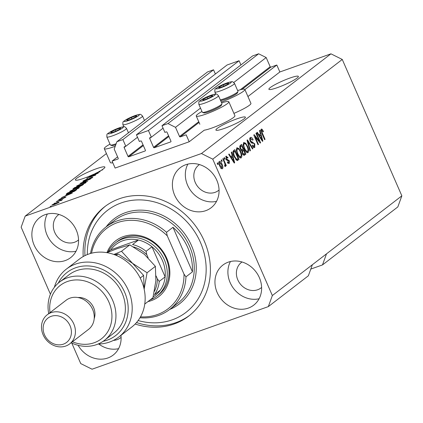 <?xml version="1.0" encoding="UTF-8"?>
<svg xmlns="http://www.w3.org/2000/svg" width="423" height="423" viewBox="0 0 423 423"><rect width="100%" height="100%" fill="white"/><g stroke="black" fill="none" stroke-linecap="round" stroke-linejoin="round"><path stroke-width="0.63" d="M112.074 161.11L115.114 168.068L189.203 141.763L186.162 134.805L180.288 136.888A0.613 0.534 -127.6 0 1 179.532 136.513L175.519 127.328L167.979 123.574L161.972 125.71L164.891 132.388L166.297 131.891A0.613 0.534 -127.6 0 1 167.053 132.267L170.945 141.171A0.613 0.534 -127.6 0 1 170.675 141.911L154.326 147.717A0.613 0.534 -127.6 0 1 153.57 147.341L149.679 138.432A0.613 0.534 -127.6 0 1 149.948 137.697L151.349 137.195L148.436 130.517L136.428 134.778L139.347 141.462L140.748 140.959A0.613 0.534 -127.6 0 1 141.504 141.335L145.396 150.244A0.613 0.534 -127.6 0 1 145.126 150.979L128.777 156.79A0.613 0.534 -127.6 0 1 128.021 156.415L124.129 147.505A0.613 0.534 -127.6 0 1 124.399 146.765L125.805 146.268L122.887 139.59L116.88 141.721L114.205 149.102L118.218 158.287A0.613 0.534 -127.6 0 1 117.948 159.027L112.074 161.11L117.594 156.859M215.376 74.004L213.536 69.8L207.534 71.931L116.88 141.721M213.536 69.8L122.887 139.59M137.507 137.258L125.805 146.268M240.92 64.931L239.085 60.732L227.077 64.994L136.428 134.778M239.085 60.732L148.436 130.517M163.056 128.185L151.349 137.195M310.799 269.07L322.485 264.925L397.832 206.916L401.85 195.844L342.265 59.458L330.95 53.832L279.857 71.973L276.816 65.015L270.937 67.104A0.613 0.534 -127.6 0 1 270.186 66.728L266.173 57.544L258.633 53.79L252.626 55.921L161.972 125.71M258.633 53.79L167.979 123.574M266.173 57.544L233.819 82.448M200.497 108.103L175.519 127.328M276.816 65.015L244.901 89.581M279.857 71.973L247.941 96.539M221.626 102.879A17.777 2.358 156.4 0 1 228.838 101.784L234.918 115.701A17.777 2.358 156.4 0 1 211.801 128.074A17.777 2.358 156.4 0 1 204.24 130.184L189.203 141.763M297.046 78.075A16.09 2.136 -23.6 0 0 298.379 76.399A16.09 2.136 -23.6 0 0 286.382 79.376A16.09 2.136 -23.6 0 0 270.223 87.603A16.09 2.136 -23.6 0 0 268.891 89.279A16.09 2.136 -23.6 0 0 280.893 86.303A16.09 2.136 -23.6 0 0 297.046 78.075M244.071 118.858A16.09 2.136 -23.6 0 0 245.398 117.182A16.09 2.136 -23.6 0 0 233.401 120.164A16.09 2.136 -23.6 0 0 217.242 128.386A16.09 2.136 -23.6 0 0 215.915 130.062A16.09 2.136 -23.6 0 0 227.912 127.085A16.09 2.136 -23.6 0 0 244.071 118.858M103.556 168.756A16.09 2.136 -23.6 0 0 104.888 167.08A16.09 2.136 -23.6 0 0 92.886 170.057A16.09 2.136 -23.6 0 0 76.727 178.284A16.09 2.136 -23.6 0 0 75.4 179.96A16.09 2.136 -23.6 0 0 93.055 174.556L100.103 171.675L98.236 172.002A16.09 2.136 -23.6 0 0 100.96 170.48L102.266 170.014L102.694 169.681L101.657 170.051A16.09 2.136 -23.6 0 0 103.556 168.756M78.102 345.305A25.285 22.112 -127.6 0 0 113.195 355.061A25.285 22.112 -127.6 0 0 120.962 335.365M98.76 344.031A25.285 22.112 -127.6 0 0 118.577 348.658M217.211 292.616A25.285 22.112 -127.6 0 0 253.71 305.163A25.285 22.112 -127.6 0 0 259.362 277.647A25.285 22.112 -127.6 0 0 222.863 265.094A25.285 22.112 -127.6 0 0 217.211 292.616M230.429 261.53A25.285 22.112 -127.6 0 0 230.16 282.643A25.285 22.112 -127.6 0 0 259.093 298.76M174.646 195.193A25.285 22.112 -127.6 0 0 211.146 207.746A25.285 22.112 -127.6 0 0 216.803 180.224A25.285 22.112 -127.6 0 0 180.304 167.677A25.285 22.112 -127.6 0 0 174.646 195.193M187.87 164.108A25.285 22.112 -127.6 0 0 187.595 185.226A25.285 22.112 -127.6 0 0 216.528 201.343M34.131 245.091A25.285 22.112 -127.6 0 0 70.636 257.639A25.285 22.112 -127.6 0 0 76.288 230.123A25.285 22.112 -127.6 0 0 39.788 217.57A25.285 22.112 -127.6 0 0 34.131 245.091M47.355 214.006A25.285 22.112 -127.6 0 0 47.085 235.119A25.285 22.112 -127.6 0 0 76.018 251.236M221.24 102.001A17.777 2.358 -23.6 0 0 221.731 101.832A17.777 2.358 -23.6 0 0 244.848 89.459A17.777 2.358 -23.6 0 0 237.636 90.554M228.838 101.784A17.777 2.358 156.4 0 1 205.721 114.157A17.777 2.358 156.4 0 1 196.261 116.013A17.777 2.358 156.4 0 1 201.967 111.466M109.996 144.127A17.777 2.358 -23.6 0 0 104.291 148.674A17.777 2.358 -23.6 0 0 113.75 146.813A17.777 2.358 -23.6 0 0 115.23 146.273M135.138 324.044A68.954 60.309 -127.6 0 0 188.811 316.007A68.954 60.309 -127.6 0 0 204.23 240.957A68.954 60.309 -127.6 0 0 104.687 206.731A68.954 60.309 -127.6 0 0 83.188 256.56M58.94 214.461A16.09 14.07 -127.6 0 0 58.348 214.889A16.09 14.07 -127.6 0 0 54.747 232.401A16.09 14.07 -127.6 0 0 77.975 240.386A16.09 14.07 -127.6 0 0 78.541 239.926M199.45 164.563A16.09 14.07 -127.6 0 0 198.863 164.991A16.09 14.07 -127.6 0 0 195.262 182.503A16.09 14.07 -127.6 0 0 218.49 190.487A16.09 14.07 -127.6 0 0 219.056 190.027M242.014 261.985A16.09 14.07 -127.6 0 0 241.422 262.413A16.09 14.07 -127.6 0 0 237.821 279.92A16.09 14.07 -127.6 0 0 261.049 287.91A16.09 14.07 -127.6 0 0 261.615 287.444M113.427 340.404A16.09 14.07 -127.6 0 0 120.539 337.808A16.09 14.07 -127.6 0 0 121.1 337.343M322.485 264.925L326.503 253.853L272.349 295.54L212.758 159.154L201.448 153.528L25.169 216.121L21.15 227.193L50.422 294.197M401.85 195.844L326.503 253.853M312.375 264.724L308.356 275.796L268.33 306.612L272.349 295.54M71.778 343.074L80.735 363.584L92.05 369.21L268.33 306.612M96.053 174.038L88.936 176.565L98.305 173.06L88.983 177.279L95.683 175.08L86.741 178.257L96.111 174.17M84.225 180.579L84.923 180.679L91.209 177.554C92.722 177.047 93.139 177.063 92.463 177.607L88.529 179.532L91.405 177.988L89.718 178.321L84.521 180.996C82.913 181.536 82.474 181.515 83.215 180.922L87.614 178.792L84.225 180.579L84.087 181.144M82.85 181.34L83.215 180.922L83.394 181.34M92.79 177.226L92.463 177.607M91.505 178.215L91.654 177.708L91.802 178.046M87.64 181.271L79.995 183.45L90.612 178.982L81.285 182.889L87.64 181.271M76.838 186.421L76.648 185.977L82.749 183.138C85.457 182.154 86.482 182.017 85.816 182.725L79.593 185.612L76.801 186.427L76.648 185.977L76.801 186.427M86.149 182.318L85.816 182.725M69.991 191.693L69.795 191.254L75.897 188.409C78.609 187.426 79.63 187.289 78.969 187.997L72.74 190.884L69.948 191.698L69.795 191.254L69.948 191.698M79.297 187.59L78.969 187.997M66.559 194.897L72.322 193.068L61.647 197.578L65.121 196.008L66.559 194.897L66.702 195.225M51.363 206.022L50.088 206.477L51.363 206.022M330.95 53.832L201.448 153.528M106.427 153.565L25.169 216.121M104.291 148.674L110.366 162.591A17.777 2.358 -23.6 0 0 112.793 162.76M233.903 113.375A17.777 2.358 -23.6 0 0 250.929 103.376L244.848 89.459M54.419 204.515C52.426 205.245 51.664 205.356 52.135 204.848L56.656 202.765C58.607 202.051 59.347 201.951 58.871 202.458L54.419 204.515M51.897 205.139L52.135 204.848L52.278 205.166M59.114 202.168L58.871 202.458M55.323 202.971L54.044 203.426L55.323 202.971M59.13 200.909L56.185 201.776L62.689 199.471L61.224 200.169L61.874 200.148L61.118 200.581L59.13 200.909M60.817 200.661L60.383 200.497M58.268 200.708L56.989 201.163L58.268 200.708M60.04 199.635C58.739 200.074 58.379 200.063 58.956 199.598L62.065 198.07L59.855 199.291L60.997 199.074L64.804 197.118L65.708 197.192L62.874 198.604L64.508 197.404L60.04 199.635M58.675 199.926L58.956 199.598L59.098 199.92M59.855 199.291L60.373 199.513M65.988 196.875L65.708 197.192M64.851 197.731L64.508 197.404M69.483 193.417C66.76 194.416 65.777 194.548 66.533 193.813L67.743 192.877L76.69 189.705L74.707 191.164L69.483 193.417M66.115 194.284L66.533 193.813L66.728 194.268M74.707 188.61C73.005 189.203 72.544 189.192 73.327 188.584L74.596 187.606L83.537 184.433L78.879 187.082L74.707 188.61M72.915 189.023L73.327 188.584L73.502 188.986M259.357 141.086L255.968 133.33L256.396 133.002L260.653 142.741L260.198 143.09L255.069 136.666L258.458 144.428L258.03 144.761L253.774 135.016L254.234 134.667L259.357 141.086L258.765 141.298M250.31 137.517C251.23 136.978 252.171 137.724 253.123 139.749L252.753 140.203L250.77 138.686L250.665 140.996L254.778 143.868L254.752 147.453C253.927 147.965 253.081 147.32 252.214 145.517L252.589 145.063L254.239 146.326L254.345 144.174L253.774 143.286L251.902 143.191L250.252 141.356C249.522 139.458 249.544 138.178 250.31 137.517L250.596 137.353M249.686 139.035L250.961 138.58L249.707 139.061M254.191 147.653L254.477 147.611M252.764 146.892L254.239 146.326M249.988 150.953L247.032 140.214L247.471 139.87L252.959 148.663L252.52 149.002L247.772 141.16L250.432 150.609L249.988 150.953M243.738 142.577L245.62 143.17L247.497 146.189C248.814 149.049 249.015 151.175 248.105 152.571C246.768 152.925 245.493 151.677 244.288 148.817L243.177 144.999L244.002 142.429M247.587 152.756L247.852 152.708M236.891 147.849L238.773 148.441L240.65 151.46C241.967 154.321 242.168 156.447 241.253 157.842C239.915 158.197 238.646 156.949 237.435 154.094L236.33 150.271L237.155 147.701M240.735 158.028L240.999 157.985M221.742 161.538L221.134 160.148L221.562 159.82L222.17 161.211L221.742 161.538M219.283 161.401C220.261 161.152 221.176 162.078 222.038 164.187C222.99 166.228 223.143 167.746 222.493 168.74C221.53 168.999 220.626 168.095 219.77 166.028C218.791 163.96 218.628 162.416 219.283 161.401L219.468 161.3M261.234 129.11L262.175 129.301L263.45 131.458L263.074 131.918L261.71 130.263L261.604 131.326L265.041 139.363L264.613 139.69L261.726 133.081L261.403 129.01M260.505 130.675L260.891 130.554M342.265 59.458L212.758 159.154M232.195 155.521L231.281 152.333L231.73 151.989L234.67 162.744L234.252 163.066L228.679 154.337L229.123 153.998L230.752 156.632L232.195 155.521M226.051 156.193L228.066 157.684L227.69 158.139L226.464 157.229L226.39 158.757L229.34 160.766L229.271 163.516L227.41 162.247L227.786 161.787L228.817 162.517L228.975 161.237L226.035 159.26L226.273 156.071M227.405 163.045L228.817 162.517M224.629 159.318L224.021 157.922L224.449 157.594L225.057 158.985L224.629 159.318M224.396 162.543L222.789 158.868L223.217 158.54L226.316 165.626L225.887 165.953L225.39 164.827L225.438 166.472L224.867 166.403L224.587 165.266L224.93 165.171L224.951 164.05L224.396 162.543M225.258 166.535L224.867 166.403M224.587 165.266L224.93 165.171M217.782 164.589L217.173 163.199L217.602 162.866L218.21 164.256L217.782 164.589M234.146 156.711C232.814 153.882 232.618 151.836 233.565 150.577L234.781 149.642L239.032 159.386L237.139 160.603L234.146 156.711M243.992 155.315L244.605 155.093C243.912 155.616 243.177 155.093 242.405 153.517L241.972 151.122L240.364 149.166C239.571 147.246 239.571 145.977 240.359 145.348L241.628 144.37L245.885 154.109L244.283 155.278M260.394 133.811L259.484 130.622L259.928 130.279L262.868 141.033L262.45 141.356L256.877 132.626L257.327 132.288L258.955 134.921L260.394 133.811M260.885 129.739L262.175 129.301M260.901 129.755L261.372 130.363M262.947 131.638L263.45 131.458M261.118 131.5L261.604 131.326M264.549 139.537L265.041 139.363M231.45 156.092L231.714 157.065M234.162 162.924L234.67 162.744M230.255 156.806L230.752 156.632M233.596 162.041L234.014 161.893L232.55 156.769L230.768 157.61M230.91 157.832L231.392 157.657L234.014 161.893M232.55 156.769L231.392 157.657M225.702 156.669L226.263 157.271M227.548 157.869L228.066 157.684M225.903 158.926L226.39 158.757M226.162 159.534L226.765 159.323M226.331 159.852L227.807 160.724M228.811 160.952L229.34 160.766M228.446 162.675L228.341 163.511M224.565 159.159L225.057 158.985M225.819 165.8L226.316 165.626M225.052 164.949L225.39 164.827M217.713 164.436L218.21 164.256M218.945 161.919L219.532 162.469M221.541 164.362L222.038 164.187M221.647 167.889L221.552 168.671M222.059 167.72L221.61 164.521L219.717 162.421L220.166 165.631L222.059 167.72L220.679 168.232M220.954 168.111L221.842 167.799M219.674 165.805L220.166 165.631M218.85 162.728L218.543 162.818M221.673 161.385L222.17 161.211M233.676 150.493L234.067 151.386M237.435 159.096L237.758 159.836L239.032 159.386M237.758 159.836L236.843 160.544M235.844 159.698L238.107 158.577L234.85 151.111L232.904 152.074M234.088 156.568L234.58 156.394L236.716 159.386L237.388 159.133M233.205 154.067L233.708 153.887L234.58 156.394M232.904 152.106L234.115 151.677L233.708 153.887M234.85 151.111L234.115 151.677M236.584 148.203L237.493 148.896L238.773 148.441M240.153 151.635L240.65 151.46M240.571 156.806L240.29 157.938M236.499 149.303L237.393 148.986C236.716 150.049 236.88 151.651 237.879 153.792L239.021 155.854L240.756 156.711C241.443 155.616 241.263 153.972 240.216 151.772C239.328 149.657 238.387 148.727 237.393 148.986L236.293 149.372M239.291 157.266L240.756 156.711M238.45 156.061L239.021 155.854M237.382 153.967L237.879 153.792M240.523 145.221L240.914 146.115M242.516 149.774L242.908 150.673M244.283 153.824L244.605 154.564L245.885 154.109M244.605 154.564L243.738 155.236M240.296 149.002L240.787 148.827L242.4 149.864L243.188 149.256L241.697 145.84L239.751 146.807M242.279 153.2L242.765 153.026L243.854 154.088L244.959 153.3L243.685 150.392L241.967 151.191M241.94 151.608L242.548 151.392L242.765 153.026M243.685 150.392L242.548 151.392M240.803 150.503L242.4 149.864M239.783 147.183L240.486 146.934L240.787 148.827M239.751 146.881L240.846 146.49L240.486 146.934M241.697 145.84L240.846 146.49M243.431 142.932L244.346 143.619L245.62 143.17M247.006 146.363L247.497 146.189M245.303 150.784L245.869 150.583L247.603 151.434L247.138 152.666M243.347 144.026L244.24 143.709C243.569 144.772 243.727 146.379 244.727 148.521L245.869 150.583M247.603 151.434C248.29 150.345 248.111 148.7 247.064 146.501C246.175 144.386 245.234 143.455 244.24 143.709L243.146 144.1M244.235 148.695L244.727 148.521M252.431 148.854L252.959 148.663M247.333 141.319L247.772 141.16M249.94 150.784L250.432 150.609M250.004 137.845L250.913 138.596M252.61 139.928L253.123 139.749M250.173 141.171L250.665 140.996M250.929 142.519L252.811 143.148M254.281 144.042L254.778 143.868M254.017 146.443L253.784 147.553M260.082 142.948L260.653 142.741M254.572 136.841L255.069 136.666M257.967 144.608L258.458 144.428M259.648 134.387L259.918 135.355M262.36 141.213L262.868 141.033M258.453 135.096L258.955 134.921M261.8 140.33L262.218 140.182L260.753 135.059L258.971 135.899M259.109 136.121L259.595 135.947L262.218 140.182M260.753 135.059L259.595 135.947M58.041 202.971L58.078 202.622L58.194 202.887M54.853 204.357L57.956 202.776L56.233 203.093L53.055 204.526L53.06 204.965M53.055 204.526L54.784 204.209M61.351 200.46L61.224 200.169M69.679 194.009L67.463 194.638L66.305 195.526L69.679 194.009M67.886 193.205L67.743 192.877M75.215 190.403L68.362 192.84L67.252 193.803L73.729 191.476L75.215 190.403L75.357 190.725M78.017 188.6L78.17 188.061L78.329 188.42M75.458 189.827L77.922 188.372C78.408 187.838 77.583 187.96 75.458 188.743L70.847 190.879L70.757 191.524M73.264 190.694L75.4 189.689M70.847 190.879C70.366 191.402 71.154 191.291 73.2 190.546M74.739 187.934L74.596 187.606M82.205 185.454L82.062 185.131L79.392 186.083L78.398 187.246M79.228 186.955L82.062 185.131M78.303 186.955L79.164 186.807M78.493 186.781L78.35 186.453L75.215 187.563L74.083 188.547M75.194 188.431L78.35 186.453M74.062 188.499L75.125 188.283M84.87 183.323L85.023 182.789L85.176 183.148M82.311 184.555L84.769 183.096C85.256 182.562 84.436 182.688 82.305 183.471L77.695 185.607L77.605 186.252M80.116 185.422L82.247 184.417M77.695 185.607C77.219 186.131 78.001 186.02 80.047 185.269M97.882 172.298L97.422 172.431A16.09 2.136 -23.6 0 1 95.275 173.504L97.882 172.298M134.567 117.515A5.362 0.714 -23.6 0 0 136.195 116.51L136.195 116.51A5.362 0.714 -23.6 0 0 135.746 115.934A5.362 0.714 -23.6 0 0 131.273 117.52A5.362 0.714 -23.6 0 0 127.254 119.688A5.362 0.714 -23.6 0 0 127.519 120.301A5.362 0.714 -23.6 0 0 127.704 120.264A5.362 0.714 -23.6 0 0 132.177 118.678A5.362 0.714 -23.6 0 0 134.567 117.515M128.354 132.573A10.728 1.422 -23.6 0 0 128.946 132.431M136.195 116.51L135.746 115.934L131.273 117.52L127.254 119.688L127.704 120.264M136.047 116.621L135.746 115.934M131.844 118.826L131.273 117.52M226.538 84.859A5.362 0.714 -23.6 0 0 228.166 83.849A5.362 0.714 -23.6 0 0 228.171 83.849A5.362 0.714 -23.6 0 0 227.717 83.273A5.362 0.714 -23.6 0 0 223.244 84.859A5.362 0.714 -23.6 0 0 219.225 87.027A5.362 0.714 -23.6 0 0 219.489 87.64A5.362 0.714 -23.6 0 0 219.674 87.609A5.362 0.714 -23.6 0 0 224.148 86.017A5.362 0.714 -23.6 0 0 226.538 84.859M220.33 99.913A10.728 1.422 -23.6 0 0 233.829 94.461A10.728 1.422 -23.6 0 0 237.964 91.548L237.425 92.891A9.687 1.285 156.4 0 1 233.692 95.524A9.687 1.285 156.4 0 1 220.626 100.6M237.964 91.548A10.728 1.422 -23.6 0 0 237.975 91.331L234.501 83.373A10.728 1.422 156.4 0 1 230.355 86.504A10.728 1.422 156.4 0 1 220.399 90.892A10.728 1.422 156.4 0 1 214.842 91.96L215.767 94.075M228.166 83.849L227.717 83.273L223.244 84.859L219.225 87.027L219.674 87.609M228.018 83.96L227.717 83.273M223.815 86.165L223.244 84.859M210.527 97.184A5.362 0.714 -23.6 0 0 212.156 96.18A5.362 0.714 -23.6 0 0 212.161 96.174A5.362 0.714 -23.6 0 0 211.706 95.598A5.362 0.714 -23.6 0 0 207.233 97.184A5.362 0.714 -23.6 0 0 203.214 99.352A5.362 0.714 -23.6 0 0 203.479 99.965A5.362 0.714 -23.6 0 0 203.664 99.934A5.362 0.714 -23.6 0 0 208.137 98.342A5.362 0.714 -23.6 0 0 210.527 97.184M221.953 103.873L221.414 105.216A9.687 1.285 156.4 0 1 217.681 107.849A9.687 1.285 156.4 0 1 203.823 112.899L202.474 112.381A10.728 1.422 -23.6 0 0 217.819 106.786A10.728 1.422 -23.6 0 0 221.953 103.873A10.728 1.422 -23.6 0 0 221.964 103.656L218.485 95.698A10.728 1.422 156.4 0 1 214.339 98.829A10.728 1.422 156.4 0 1 204.388 103.217A10.728 1.422 156.4 0 1 198.831 104.285L202.305 112.248A10.728 1.422 -23.6 0 0 202.474 112.381M212.156 96.18L211.706 95.598L207.233 97.184L203.214 99.352L203.664 99.934M212.008 96.291L211.706 95.598M207.804 98.49L207.233 97.184M118.556 129.845A5.362 0.714 -23.6 0 0 120.185 128.835L120.185 128.835A5.362 0.714 -23.6 0 0 119.73 128.259A5.362 0.714 -23.6 0 0 115.262 129.845A5.362 0.714 -23.6 0 0 111.244 132.013A5.362 0.714 -23.6 0 0 111.508 132.626A5.362 0.714 -23.6 0 0 111.693 132.589A5.362 0.714 -23.6 0 0 116.161 131.003A5.362 0.714 -23.6 0 0 118.556 129.845M128.46 132.806L126.514 128.359A10.728 1.422 156.4 0 1 122.369 131.49A10.728 1.422 156.4 0 1 112.412 135.878A10.728 1.422 156.4 0 1 106.855 136.946L110.334 144.904A10.728 1.422 -23.6 0 0 110.498 145.041A10.728 1.422 -23.6 0 0 116.145 143.746M115.765 144.793A9.687 1.285 156.4 0 1 111.852 145.56L110.498 145.041M120.185 128.835L119.73 128.259L115.262 129.845L111.244 132.013L111.693 132.589M120.032 128.946L119.73 128.259M115.833 131.151L115.262 129.845M106.94 252.642A35.241 30.826 52.4 0 1 136.047 235.088A35.241 30.826 52.4 0 1 166.71 258.183A35.241 30.826 52.4 0 1 147.944 301.594M156.716 296.237L158.482 294.879A33.713 29.483 -127.6 0 0 166.022 258.183A33.713 29.483 -127.6 0 0 117.356 241.454L115.59 242.813A33.713 29.483 52.4 0 1 164.256 259.548A33.713 29.483 52.4 0 1 156.716 296.237A33.713 29.483 52.4 0 1 150.107 299.928M138.131 320.539A64.359 56.285 -127.6 0 0 194.548 303.952A64.359 56.285 -127.6 0 0 200.402 242.316A64.359 56.285 -127.6 0 0 133.129 200.211A64.359 56.285 -127.6 0 0 87.339 254.567M84.975 255.614A68.954 60.309 52.4 0 1 105.576 206.059M187.828 247.756A52.098 45.568 -127.6 0 0 172.986 227.304L192.444 271.841A52.098 45.568 -127.6 0 0 187.828 247.756M90.511 253.483A52.098 45.568 52.4 0 1 106.136 226.881A52.098 45.568 52.4 0 1 166.514 232.29L172.986 227.304M192.444 271.841L185.967 276.827A52.098 45.568 52.4 0 1 169.697 309.446A52.098 45.568 52.4 0 1 139.987 317.747M166.514 232.29L167.291 235.875A50.564 44.225 -127.6 0 0 91.532 253.203M140.515 316.832A50.564 44.225 -127.6 0 0 184.01 274.141L185.967 276.827M167.291 235.875L184.01 274.141M189.684 315.32A68.954 60.309 52.4 0 1 136.513 322.559M153.131 296.904A32.18 28.145 -127.6 0 0 160.328 290.12A32.18 28.145 -127.6 0 0 165.134 276.864A32.18 28.145 -127.6 0 0 162.39 260.452A32.18 28.145 -127.6 0 0 151.979 246.757A32.18 28.145 -127.6 0 0 138.437 240.021A32.18 28.145 -127.6 0 0 110.805 249.834L107.405 252.446M108.129 251.891A33.713 29.483 52.4 0 1 115.59 242.813M154.342 291.421A30.646 26.802 -127.6 0 0 157.382 278.931L159.249 281.401L165.134 276.864L151.979 246.757L146.094 251.288L146.781 254.667A30.646 26.802 -127.6 0 0 133.541 246.889M146.094 251.288A32.18 28.145 52.4 0 0 132.552 244.552L138.437 240.021L110.805 249.834M157.382 278.931L156.087 275.965M148.135 257.76L146.781 254.667M160.328 290.12L154.437 294.651A32.18 28.145 52.4 0 0 159.249 281.401M118.763 337.057L131.717 327.085A42.903 37.525 -127.6 0 0 141.308 280.386A42.903 37.525 -127.6 0 0 79.371 259.093L66.422 269.06A42.903 37.525 52.4 0 1 122.326 280.169A42.903 37.525 52.4 0 1 118.763 337.057A42.903 37.525 52.4 0 1 98.078 344.042M72.455 341.768A33.713 29.483 -127.6 0 0 104.64 335.851A33.713 29.483 -127.6 0 0 108.923 302.144A33.713 29.483 -127.6 0 0 71.783 280.359A33.713 29.483 -127.6 0 0 50.02 312.623M48.708 313.639A36.775 32.164 52.4 0 1 59.564 282.072A36.775 32.164 52.4 0 1 112.655 300.33A36.775 32.164 52.4 0 1 104.428 340.356A36.775 32.164 52.4 0 1 71.143 342.778M69.668 343.91L88.502 329.411A18.39 16.085 -127.6 0 0 92.616 309.398A18.39 16.085 -127.6 0 0 66.073 300.272L47.233 314.77A18.39 16.085 52.4 0 1 73.782 323.896A18.39 16.085 52.4 0 1 69.668 343.91A18.39 16.085 52.4 0 1 43.12 334.783A18.39 16.085 52.4 0 1 47.233 314.77M70.049 325.71A15.323 13.404 -127.6 0 0 51.194 316.33A15.323 13.404 -127.6 0 0 44.5 334.783A15.323 13.404 -127.6 0 0 63.355 344.163A15.323 13.404 -127.6 0 0 70.049 325.71M94.197 318.625A15.323 13.404 -127.6 0 0 93.594 307.584A15.323 13.404 -127.6 0 0 77.959 297.522M104.428 340.356L113.85 333.107A36.775 32.164 -127.6 0 0 122.073 293.081A36.775 32.164 -127.6 0 0 68.981 274.823L59.564 282.072M54.377 287.275A42.903 37.525 52.4 0 1 66.422 269.06M103.122 341.303A39.841 34.845 -127.6 0 0 119.027 282.707A39.841 34.845 -127.6 0 0 58.316 283.093M114.712 254.773L118.043 253.937L132.558 263.339L143.609 275.405L144.158 289.168L147.072 272.74L132.558 263.339L121.507 251.278L129.819 244.875L144.333 254.276L155.384 266.342L155.886 280.719L152.925 297.76L144.761 304.047M147.072 272.74L155.384 266.342M106.913 252.653L117.536 248.518L129.819 244.875M121.507 251.278L113.898 254.472M116.198 255.365L118.043 253.937M140.203 278.027L143.609 275.405M125.684 146.31L124.129 147.505M143.037 144.851L128.021 156.415M143.355 145.565L128.777 156.79M151.228 137.242L149.679 138.432M168.587 135.778L153.57 147.341M168.899 136.497L154.326 147.717M270.186 66.728L240.238 89.782M198.752 121.718L179.532 136.513M270.937 67.104L242.025 89.359M199.064 122.432L180.288 136.888M261.626 132.848L262.117 132.674M232.444 160.238L232.909 160.068M226.289 159.778L227.341 159.402M237.007 160.587L237.874 160.28M241.951 151.323L242.934 150.974M247.799 143L248.264 142.837M251.225 142.498L252.499 142.043M260.642 138.527L261.107 138.358M77.716 187.415L77.557 187.061M136.106 117.203A8.275 1.1 -23.6 0 0 137.924 114.755A8.275 1.1 -23.6 0 0 127.339 118.995A8.275 1.1 -23.6 0 0 125.52 121.443A8.275 1.1 -23.6 0 0 136.106 117.203M144.47 120.481L142.525 116.029A10.728 1.422 156.4 0 1 138.379 119.159A10.728 1.422 156.4 0 1 128.423 123.553A10.728 1.422 156.4 0 1 122.866 124.621L123.791 126.736M228.082 84.542A8.275 1.1 -23.6 0 0 229.901 82.094A8.275 1.1 -23.6 0 0 219.31 86.334A8.275 1.1 -23.6 0 0 217.496 88.782A8.275 1.1 -23.6 0 0 228.082 84.542M212.071 96.867A8.275 1.1 -23.6 0 0 213.885 94.419A8.275 1.1 -23.6 0 0 203.299 98.665A8.275 1.1 -23.6 0 0 201.485 101.108A8.275 1.1 -23.6 0 0 212.071 96.867M120.095 129.528A8.275 1.1 -23.6 0 0 121.914 127.08A8.275 1.1 -23.6 0 0 111.328 131.32A8.275 1.1 -23.6 0 0 109.509 133.768A8.275 1.1 -23.6 0 0 120.095 129.528M177.94 303.106A52.098 45.568 -127.6 0 0 189.594 246.398A52.098 45.568 -127.6 0 0 114.379 220.536L106.136 226.881A53.631 46.905 52.4 0 1 191.455 245.493A53.631 46.905 52.4 0 1 169.708 309.44L177.94 303.106M199.862 124.256L196.261 116.013M237.002 159.36L235.722 159.809M243.854 154.088L242.575 154.538M247.418 151.534L246.138 151.989M64.968 197.319L65.089 197.599M67.252 193.803L67.384 194.104M142.525 116.029C139.828 113.533 141.113 114.162 135.799 115.31L127.149 119.064C122.157 122.48 123.014 120.856 122.866 124.621M234.501 83.373C231.804 80.872 233.084 81.507 227.775 82.649L219.119 86.403C214.128 89.824 214.984 88.196 214.842 91.96M218.485 95.698C215.793 93.197 217.073 93.832 211.764 94.979L203.109 98.733C198.117 102.149 198.974 100.521 198.831 104.285M126.514 128.359C123.817 125.858 125.102 126.488 119.788 127.635L111.138 131.389C106.147 134.81 107.003 133.182 106.855 136.946"/></g></svg>
